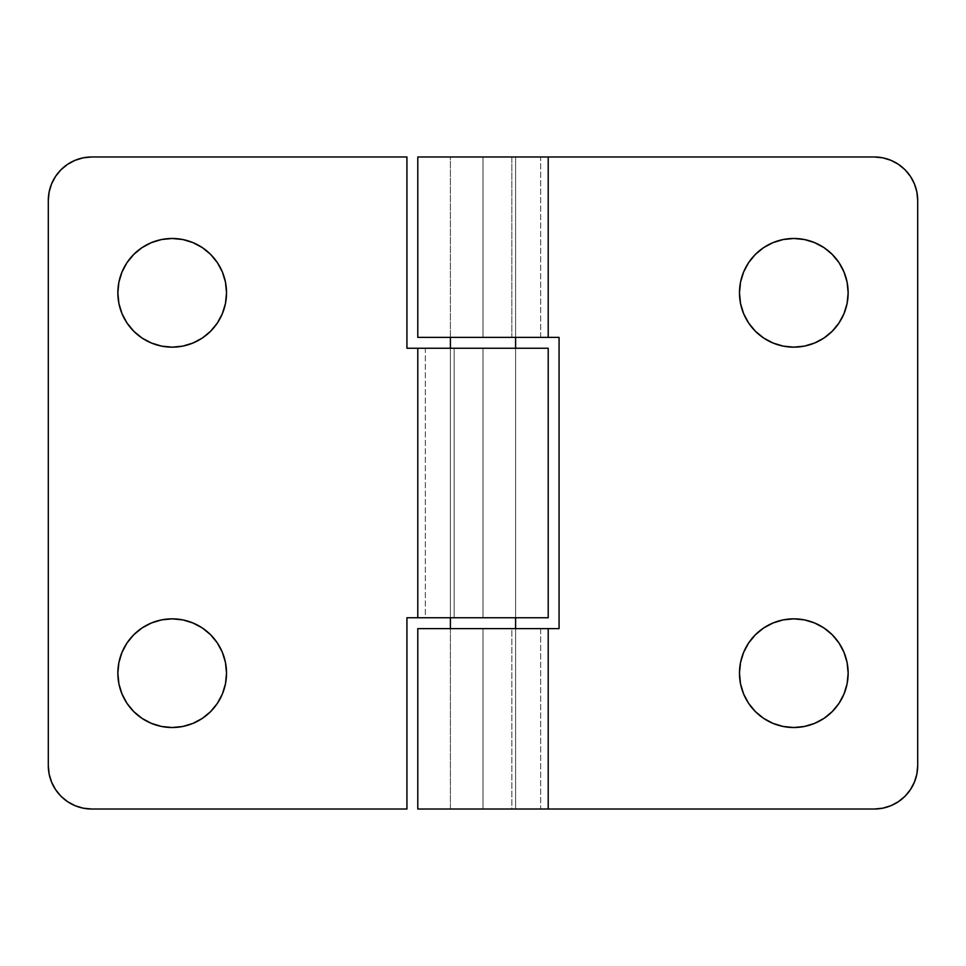 <?xml version="1.0" encoding="UTF-8"?>
<svg xmlns="http://www.w3.org/2000/svg" width="966" height="966" viewBox="0 0 966 966"><rect width="100%" height="100%" fill="white"/><g stroke="black" fill="none" stroke-linecap="round" stroke-linejoin="round"><path stroke-width="0.72" stroke-dasharray="4.83 3.62" d="M515.602 617.757L483 617.757L483 348.243L515.602 348.243L515.602 617.757L515.602 348.243L450.397 348.243L450.397 617.757L515.602 617.757L514.975 617.757L515.602 617.757L515.602 348.243L514.975 348.243L515.602 348.243L515.602 617.757M51.621 183.781L49.133 191.968L48.3 200.445A43.47 43.47 0 0 1 91.77 156.975L406.928 156.975L406.928 348.243L483 348.243L417.795 348.243L483 348.243L417.795 348.243L425.33 348.243L425.33 617.757L417.795 617.757L483 617.757L483 348.243L406.928 348.243L406.928 156.975L91.77 156.975L83.293 157.808M210.612 711.604L202.377 718.366L192.983 723.377L182.791 726.48L172.19 727.519A54.337 54.337 0 0 0 226.527 673.181A54.337 54.337 0 0 0 172.19 618.844A54.337 54.337 0 0 0 117.852 673.181A54.337 54.337 0 0 0 172.19 727.519L161.588 726.48M172.19 238.481A54.337 54.337 0 0 0 117.852 292.819A54.337 54.337 0 0 0 172.19 347.156A54.337 54.337 0 0 0 226.527 292.819A54.337 54.337 0 0 0 172.19 238.481M51.596 782.158L55.642 789.717M61.003 796.262L67.62 801.695L75.131 805.716L83.293 808.192L91.77 809.025L406.928 809.025L406.928 617.757L483 617.757L417.795 617.757L425.33 617.757L425.33 348.243L454.165 348.243L454.165 617.757L425.33 617.757L483 617.757L406.928 617.757L406.928 809.025L91.77 809.025A43.47 43.47 0 0 1 48.3 765.555L48.3 200.445L48.3 765.555M127.005 642.994L133.767 634.759L142.002 627.997L151.396 622.985L161.588 619.882M202.377 627.997L210.612 634.759L217.374 642.994M222.385 652.388L225.489 662.579M142.002 338.003L133.767 331.241L127.005 323.006M121.994 313.612L118.89 303.421M133.767 254.396L142.002 247.634L151.396 242.623L161.588 239.52M210.612 331.241L202.377 338.003L192.983 343.015L182.791 346.118M483 348.243L483 617.757L548.205 617.757L483 617.757L483 348.243L548.205 348.243L483 348.243M450.397 617.757L450.397 348.243L454.165 348.243L454.165 617.757L450.397 617.757L450.397 348.243L450.397 617.757M914.379 782.218L916.867 774.032L917.7 765.555A43.47 43.47 0 0 1 874.23 809.025L483 809.025L548.205 809.025L483 809.025L483 628.625L559.072 628.625L559.072 337.375L483 337.375L548.205 337.375L483 337.375L515.602 337.375L511.835 337.375L511.835 156.975L515.602 156.975L450.397 156.975L483 156.975L483 337.375L450.397 337.375L450.397 156.975L450.397 337.375L515.602 337.375L515.602 156.975L450.397 156.975L451.025 156.975L450.397 156.975L450.397 337.375L451.025 337.375L450.397 337.375L450.397 156.975L515.602 156.975L483 156.975L483 337.375L559.072 337.375L559.072 628.625L483 628.625L483 809.025L450.397 809.025L450.397 628.625L483 628.625L483 809.025L874.23 809.025L882.707 808.192M540.67 337.375L540.67 156.975L548.205 156.975L540.67 156.975L540.67 337.375L548.205 337.375L511.835 337.375L540.67 337.375M450.397 628.625L450.397 809.025L515.602 809.025L515.602 628.625L450.397 628.625L451.025 628.625L450.397 628.625L450.397 809.025L540.67 809.025L540.67 628.625L483 628.625L548.205 628.625L540.67 628.625L540.67 809.025L548.205 809.025L511.835 809.025L511.835 628.625L417.795 628.625L483 628.625L483 809.025L515.602 809.025L511.835 809.025L511.835 628.625L515.602 628.625L515.602 809.025L515.602 628.625L515.602 809.025L450.397 809.025L450.397 628.625M755.388 254.396L763.623 247.634L773.017 242.623L783.209 239.52L793.81 238.481A54.337 54.337 0 0 0 739.473 292.819A54.337 54.337 0 0 0 793.81 347.156A54.337 54.337 0 0 0 848.148 292.819A54.337 54.337 0 0 0 793.81 238.481L804.412 239.52M832.233 711.604L823.998 718.366L814.604 723.377L804.412 726.48L793.81 727.519A54.337 54.337 0 0 0 848.148 673.181A54.337 54.337 0 0 0 793.81 618.844A54.337 54.337 0 0 0 739.473 673.181A54.337 54.337 0 0 0 793.81 727.519L783.209 726.48M914.404 183.842L910.358 176.283M904.997 169.738L898.38 164.305L890.869 160.284L882.707 157.808L874.23 156.975L417.795 156.975L483 156.975L483 337.375L483 156.975L450.397 156.975L874.23 156.975A43.47 43.47 0 0 1 917.7 200.445L917.7 765.555L917.7 200.445M838.995 323.006L832.233 331.241L823.998 338.003L814.604 343.015L804.412 346.118M763.623 338.003L755.388 331.241L748.626 323.006M743.615 313.612L740.511 303.421M823.998 627.997L832.233 634.759L838.995 642.994M844.006 652.388L847.11 662.579M748.626 642.994L755.388 634.759L763.623 627.997L773.017 622.985L783.209 619.882M417.795 809.025L483 809.025L417.795 809.025M483 337.375L417.795 337.375L483 337.375M511.835 156.975L540.67 156.975L511.835 156.975L515.602 156.975L515.602 337.375L511.835 337.375L511.835 156.975M515.602 337.375L515.602 156.975L515.602 337.375M450.397 809.025L515.602 809.025L450.397 809.025M515.602 156.975L489.364 156.975L515.602 156.975"/><path stroke-width="1.45" d="M417.795 348.243L417.795 617.757L548.205 617.757L548.205 348.243L406.928 348.243L548.205 348.243L548.205 617.757L417.795 617.757L417.795 348.243M161.588 726.48L151.396 723.377L161.588 726.48L172.19 727.519A54.337 54.337 0 0 1 117.852 673.181A54.337 54.337 0 0 1 172.19 618.844L182.791 619.882L192.983 622.985L202.377 627.997L192.983 622.985L182.791 619.882L172.19 618.844A54.337 54.337 0 0 1 226.527 673.181A54.337 54.337 0 0 1 172.19 727.519L182.791 726.48L192.983 723.377L202.377 718.366L210.612 711.604L217.374 703.369L210.612 711.604M172.19 347.156A54.337 54.337 0 0 1 117.852 292.819A54.337 54.337 0 0 1 172.19 238.481A54.337 54.337 0 0 1 226.527 292.819A54.337 54.337 0 0 1 172.19 347.156L161.588 346.118L151.396 343.015L142.002 338.003L151.396 343.015L161.588 346.118L172.19 347.156L182.791 346.118L172.19 347.156M61.027 796.298L55.63 789.705L61.027 796.298L67.62 801.695L75.131 805.716L83.293 808.192L91.77 809.025L406.928 809.025L406.928 617.757L417.795 617.757L406.928 617.757L406.928 809.025L91.77 809.025A43.47 43.47 0 0 1 48.3 765.555L49.133 774.032L51.609 782.194L49.133 774.032L48.3 765.555L48.3 200.445L49.133 191.968L51.609 183.806L55.63 176.295L51.609 183.806M83.293 157.808L75.131 160.284L67.62 164.305L61.027 169.702L55.63 176.295L61.027 169.702L67.62 164.305L75.131 160.284L83.293 157.808L91.77 156.975L406.928 156.975L406.928 348.243L406.928 156.975L91.77 156.975A43.47 43.47 0 0 0 48.3 200.445L48.3 765.555M151.396 723.377L142.002 718.366L133.767 711.604L127.005 703.369L121.994 693.974L118.89 683.783L117.852 673.181L118.89 662.579L121.994 652.388L127.005 642.994L121.994 652.388L118.89 662.579L117.852 673.181L118.89 683.783L121.994 693.974L127.005 703.369L133.767 711.604L142.002 718.366L151.396 723.377M161.588 619.882L172.19 618.844L161.588 619.882L151.396 622.985L142.002 627.997L133.767 634.759L127.005 642.994M217.374 642.994L222.385 652.388L217.374 642.994L210.612 634.759L202.377 627.997M225.489 662.579L226.527 673.181L225.489 683.783L222.385 693.974L217.374 703.369L222.385 693.974L225.489 683.783L226.527 673.181L225.489 662.579L222.385 652.388M127.005 323.006L121.994 313.612L127.005 323.006L133.767 331.241L142.002 338.003M118.89 303.421L117.852 292.819L118.89 282.217L121.994 272.026L127.005 262.631L133.767 254.396L127.005 262.631L121.994 272.026L118.89 282.217L117.852 292.819L118.89 303.421L121.994 313.612M161.588 239.52L172.19 238.481L182.791 239.52L192.983 242.623L202.377 247.634L210.612 254.396L217.374 262.631L222.385 272.026L225.489 282.217L226.527 292.819L225.489 303.421L222.385 313.612L217.374 323.006L210.612 331.241L217.374 323.006L222.385 313.612L225.489 303.421L226.527 292.819L225.489 282.217L222.385 272.026L217.374 262.631L210.612 254.396L202.377 247.634L192.983 242.623L182.791 239.52L172.19 238.481L161.588 239.52L151.396 242.623L142.002 247.634L133.767 254.396M55.63 789.705L51.609 782.194M182.791 346.118L192.983 343.015L202.377 338.003L210.612 331.241M548.205 337.375L548.205 156.975L417.795 156.975L417.795 337.375L559.072 337.375L417.795 337.375L417.795 156.975L548.205 156.975L548.205 337.375M548.205 809.025L548.205 628.625L417.795 628.625L417.795 809.025L874.23 809.025L417.795 809.025L417.795 628.625L548.205 628.625L548.205 809.025M804.412 239.52L814.604 242.623L804.412 239.52L793.81 238.481A54.337 54.337 0 0 1 848.148 292.819A54.337 54.337 0 0 1 793.81 347.156L783.209 346.118L773.017 343.015L763.623 338.003L773.017 343.015L783.209 346.118L793.81 347.156A54.337 54.337 0 0 1 739.473 292.819A54.337 54.337 0 0 1 793.81 238.481L783.209 239.52L773.017 242.623L763.623 247.634L755.388 254.396L748.626 262.631L755.388 254.396M793.81 618.844A54.337 54.337 0 0 1 848.148 673.181A54.337 54.337 0 0 1 793.81 727.519A54.337 54.337 0 0 1 739.473 673.181A54.337 54.337 0 0 1 793.81 618.844L804.412 619.882L814.604 622.985L823.998 627.997L814.604 622.985L804.412 619.882L793.81 618.844L783.209 619.882L793.81 618.844M904.973 169.702L910.37 176.295L904.973 169.702L898.38 164.305L890.869 160.284L882.707 157.808L874.23 156.975L548.205 156.975L874.23 156.975A43.47 43.47 0 0 1 917.7 200.445L916.867 191.968L914.391 183.806L916.867 191.968L917.7 200.445L917.7 765.555L916.867 774.032L914.391 782.194L910.37 789.705L914.391 782.194M882.707 808.192L890.869 805.716L898.38 801.695L904.973 796.298L910.37 789.705L904.973 796.298L898.38 801.695L890.869 805.716L882.707 808.192L874.23 809.025A43.47 43.47 0 0 0 917.7 765.555L917.7 200.445M814.604 242.623L823.998 247.634L832.233 254.396L838.995 262.631L844.006 272.026L847.11 282.217L848.148 292.819L847.11 303.421L844.006 313.612L838.995 323.006L844.006 313.612L847.11 303.421L848.148 292.819L847.11 282.217L844.006 272.026L838.995 262.631L832.233 254.396L823.998 247.634L814.604 242.623M804.412 346.118L793.81 347.156L804.412 346.118L814.604 343.015L823.998 338.003L832.233 331.241L838.995 323.006M748.626 323.006L743.615 313.612L748.626 323.006L755.388 331.241L763.623 338.003M740.511 303.421L739.473 292.819L740.511 282.217L743.615 272.026L748.626 262.631L743.615 272.026L740.511 282.217L739.473 292.819L740.511 303.421L743.615 313.612M838.995 642.994L844.006 652.388L838.995 642.994L832.233 634.759L823.998 627.997M847.11 662.579L848.148 673.181L847.11 683.783L844.006 693.974L838.995 703.369L832.233 711.604L838.995 703.369L844.006 693.974L847.11 683.783L848.148 673.181L847.11 662.579L844.006 652.388M783.209 726.48L773.017 723.377L763.623 718.366L755.388 711.604L748.626 703.369L743.615 693.974L740.511 683.783L739.473 673.181L740.511 662.579L743.615 652.388L748.626 642.994L743.615 652.388L740.511 662.579L739.473 673.181L740.511 683.783L743.615 693.974L748.626 703.369L755.388 711.604L763.623 718.366L773.017 723.377L783.209 726.48L793.81 727.519L804.412 726.48L814.604 723.377L823.998 718.366L832.233 711.604M548.205 628.625L559.072 628.625L559.072 337.375L559.072 628.625L548.205 628.625M910.37 176.295L914.391 183.806M783.209 619.882L773.017 622.985L763.623 627.997L755.388 634.759L748.626 642.994M450.397 337.375L450.397 348.243L450.397 337.375M450.397 617.757L450.397 628.625L450.397 617.757M515.602 628.625L515.602 617.757L515.602 628.625M515.602 348.243L515.602 337.375L515.602 348.243"/></g></svg>
